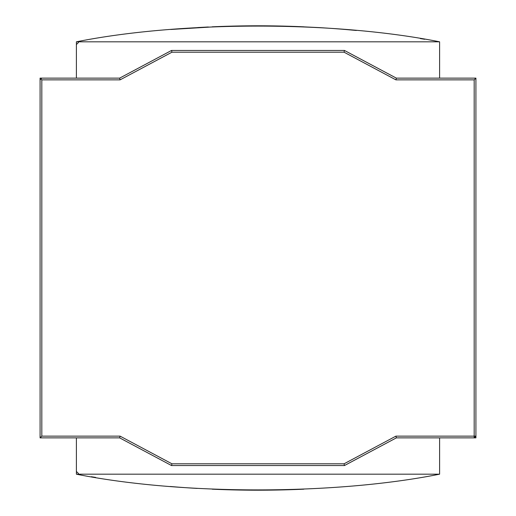 <?xml version="1.0" encoding="UTF-8"?>
<svg xmlns="http://www.w3.org/2000/svg" width="516" height="516" viewBox="0 0 516 516"><rect width="100%" height="100%" fill="white"/><g stroke="black" fill="none" stroke-linecap="round" stroke-linejoin="round"><path stroke-width="0.77" d="M40.087 78.135L40.087 79.864L40.087 78.135L41.815 78.135L41.067 78.883M40.951 79L41.815 78.135L76.4 78.135L76.4 41.815C181.232 20.853 334.768 20.853 439.6 41.815L439.6 78.135L396.359 78.135L395.927 79.864L474.185 79.864L474.185 436.136L395.927 436.136L344.043 463.813L171.957 463.813L120.073 436.136L41.815 436.136L41.815 79.864L40.951 79L40.087 79.864L40.087 437.865L119.641 437.865L120.073 436.136M41.815 436.136L40.087 437.865M41.815 79.864L120.073 79.864L171.957 52.187L344.043 52.187L395.927 79.864M171.957 463.813L171.525 465.542L119.641 437.865M344.043 463.813L344.475 465.542L171.525 465.542M344.043 52.187L344.475 50.458L396.359 78.135M395.927 436.136L396.359 437.865L344.475 465.542M396.359 437.865L474.185 437.865L475.913 436.136L474.185 436.136L474.185 437.865L475.913 437.865L475.913 78.135L439.6 78.135M474.185 79.864L475.913 78.135M171.957 52.187L171.525 50.458L344.475 50.458M120.073 79.864L119.641 78.135L171.525 50.458M474.855 437.2L474.185 437.865M475.913 436.136L475.913 437.865M119.641 78.135L76.4 78.135M439.6 41.815L76.4 41.815M219.132 26.529L212.186 26.813L219.132 26.529A1037.695 1037.695 0 0 1 296.868 26.529L296.868 26.529A1037.695 1037.695 0 0 0 219.132 26.529L170.77 29.47M296.868 26.529L303.814 26.813L296.868 26.529M295.887 26.49L290.547 26.31M235.354 26.045L237.708 26M266.037 25.832L274.783 25.935A1037.695 1037.695 0 0 1 275.196 25.942L282.639 26.09M297.693 26.561L318.843 27.587A1.387 1.387 0 0 1 318.856 27.587A1037.695 1037.695 0 0 1 345.752 29.515L345.746 29.515A1037.695 1037.695 0 0 0 318.843 27.587L318.856 27.587A1037.695 1037.695 0 0 1 345.752 29.515A1037.695 1037.695 0 0 0 318.843 27.587A1.387 1.387 0 0 0 318.843 27.587L292.172 26.361M342.366 29.238L345.701 29.515M420.366 38.584A1037.695 1037.695 0 0 1 424.694 39.274L424.687 39.274A1037.695 1037.695 0 0 0 420.366 38.584A1037.695 1037.695 0 0 1 424.694 39.274A1037.695 1037.695 0 0 0 420.366 38.584M263.644 25.813A1037.695 1037.695 0 0 1 268.804 25.858A1037.695 1037.695 0 0 0 263.644 25.813M439.6 437.865L439.6 474.185C334.768 495.147 181.232 495.147 76.4 474.185L76.4 437.865M76.4 474.185L439.6 474.185M296.868 489.471L303.814 489.187L296.868 489.471A1037.695 1037.695 0 0 1 219.132 489.471L219.132 489.471A1037.695 1037.695 0 0 0 296.868 489.471M219.132 489.471L212.186 489.187L219.132 489.471M95.634 477.416A1037.695 1037.695 0 0 1 91.306 476.726L91.313 476.726A1037.695 1037.695 0 0 0 95.634 477.416A1037.695 1037.695 0 0 1 91.306 476.726A1037.695 1037.695 0 0 0 95.634 477.416M197.157 488.413A1037.695 1037.695 0 0 1 170.248 486.485L170.254 486.485A1037.695 1037.695 0 0 0 197.157 488.413L197.144 488.413A1037.695 1037.695 0 0 1 170.248 486.485A1037.695 1037.695 0 0 0 197.157 488.413M255.93 490.2A1037.695 1037.695 0 0 1 235.864 489.961A1037.695 1037.695 0 0 0 255.93 490.2A1037.695 1037.695 0 0 1 235.864 489.961A1037.695 1037.695 0 0 0 255.93 490.2M76.4 471.482L78.477 473.488M78.477 42.512L76.4 44.518M274.783 25.935A1037.695 1037.695 0 0 1 275.196 25.942M174.911 29.135L186.979 28.232M197.757 27.548L208.341 26.987M220.584 26.477L253.15 25.813M356.35 30.47L345.739 29.515"/></g></svg>
